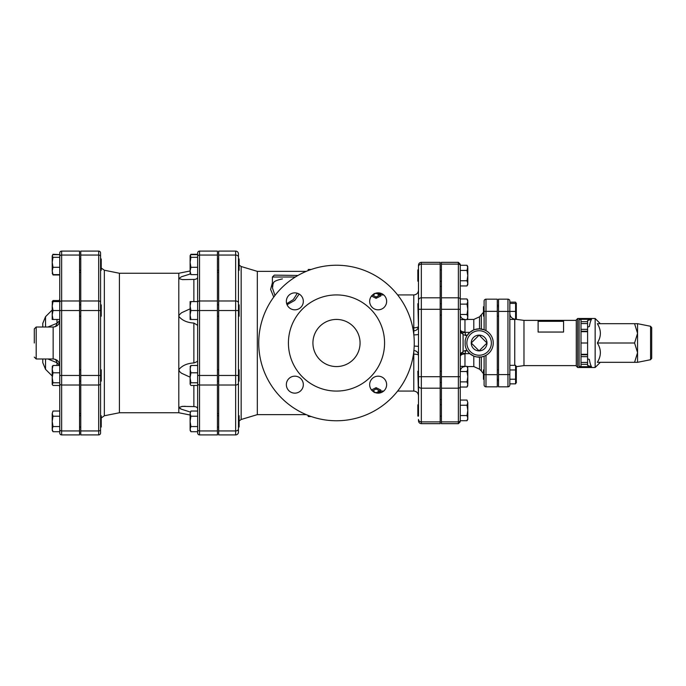 <?xml version="1.0" encoding="UTF-8"?>
<svg xmlns="http://www.w3.org/2000/svg" width="686" height="686" viewBox="0 0 686 686"><rect width="100%" height="100%" fill="white"/><g stroke="black" fill="none" stroke-linecap="round" stroke-linejoin="round"><path stroke-width="1.03" d="M310.715 416.368L308.22 416.188M308.22 415.442L308.22 416.513L311.161 416.522M371.375 390.025L376.082 387.667L380.799 390.025L380.799 392.426L377.969 392.486L377.969 391.414L380.799 391.414L376.082 388.988L372.481 390.969M373.021 391.414L374.196 391.414L374.196 392.478L377.969 392.486M376.082 387.667L376.082 388.988M373.021 294.586L374.196 294.586L374.196 293.522M376.082 297.012L376.082 298.333L380.799 295.975L380.799 293.574L377.969 293.514L377.969 294.586L380.799 294.586L376.082 297.012L372.481 295.031M376.082 298.333L371.375 295.975M311.161 269.478L308.22 269.478L309.643 270.018M308.22 270.558L308.22 269.812M471.239 343L479.111 335.128L486.983 343L479.111 350.872L471.239 343A7.872 7.872 0 0 1 479.111 335.128A7.872 7.872 0 0 1 486.983 343A7.872 7.872 0 0 1 479.111 350.872A7.872 7.872 0 0 1 471.239 343M476.513 356.9L473.794 356.103L473.794 366.564L479.514 369.188L481.323 370.946L481.323 356.969L484.11 356.223L484.11 374.659L484.11 369.883L483.45 369.883L483.45 379.307L484.11 379.307M484.11 306.693L483.45 306.693L483.45 316.117L484.11 316.117L484.11 311.341L484.11 329.777L485.988 330.652L485.988 311.341L484.11 311.341L484.11 301.051A1.887 1.887 0 0 1 485.988 299.173A1.887 1.887 0 0 0 484.11 301.051A1.887 1.887 0 0 1 485.988 299.173L497.307 299.173L497.307 386.827L485.988 386.827A1.887 1.887 0 0 1 484.11 384.949L484.11 374.659L485.988 374.659L485.988 355.348L484.11 356.223M498.525 316.117L497.307 316.117M509.835 383.843L509.835 384.949A1.887 1.887 0 0 1 507.957 386.827A1.887 1.887 0 0 0 509.835 384.949L509.835 374.59L509.835 383.843L515.589 383.843L515.589 365.338L509.835 365.338M516.301 303.392L516.335 319.359L523.975 320.379L523.975 365.621L516.335 366.641L516.301 382.608M509.835 319.419L515.589 319.419L515.589 303.392L509.835 303.392L509.835 302.157L515.589 302.157L516.138 303.392M509.835 369.968L515.589 369.968M509.835 379.221L515.589 379.221M498.525 374.59L507.957 374.59L507.957 386.827L498.525 386.827L498.525 311.41L509.835 311.41L509.835 301.051A1.887 1.887 0 0 0 507.957 299.173L507.957 374.59L509.835 374.59L509.835 311.41L515.589 311.41M509.835 311.41L509.835 303.392M418.503 404.809L417.843 404.809L417.843 416.119L418.503 416.119L418.503 385.738L418.503 416.119M397.623 294.929L413.787 294.929C416.651 294.646 418.22 293.076 418.503 290.212L418.503 376.7L418.503 355.254L418.503 371.186L417.843 371.186L418.503 395.788L418.503 382.496M418.503 303.718L417.843 303.718L418.503 326.322L418.503 309.3L421.333 309.3L421.333 297.81A2.83 2.452 180 0 0 418.503 300.262L418.503 281.191L417.843 281.191L417.843 269.881L418.503 269.881L418.503 266.562L418.503 300.262M467.003 400.058L467.801 402.639L467.003 400.058L460.263 400.058L460.263 405.229L467.003 405.229L467.801 402.639L467.801 410.4L467.003 405.229M467.801 418.151L467.003 415.562L467.801 410.4L467.801 419.352L467.003 420.732L467.801 418.151M473.794 366.564L467.123 366.564L467.801 368.939L467.003 366.358L460.263 366.358L460.263 356.197L460.263 371.529L467.003 371.529L467.801 368.939L467.801 376.7L467.003 371.529M467.801 385.652L467.003 387.041L467.801 384.452L467.003 387.041L460.263 387.041L460.263 400.058M467.801 384.452L467.003 381.87L467.801 376.7L467.801 384.452M467.003 319.642L467.801 317.061L467.003 319.642L460.263 319.642L460.263 314.471L467.003 314.471L467.801 309.3L467.801 317.061L467.003 314.471M467.801 300.348L467.003 298.959L467.801 301.548L467.003 298.959L460.263 298.959L460.263 299.439L460.263 264.221L460.263 265.268L467.003 265.268L467.801 267.849L467.801 284.561L467.003 285.942L467.801 283.361L467.003 280.771L467.801 275.601L467.003 270.438L467.801 266.648L467.003 265.268M467.801 309.3L467.003 304.13L467.801 301.548L467.801 309.3M467.003 420.732L460.263 420.732L460.263 415.562L467.003 415.562M460.263 415.562L460.263 405.229M460.263 265.748A1.887 1.629 180 0 0 458.377 264.11L458.377 421.89A1.887 1.629 0 0 0 460.263 420.252L460.263 371.529M460.263 381.87L467.003 381.87M460.263 304.13L467.003 304.13M467.003 280.771L460.263 280.771L460.263 285.942L467.003 285.942M460.263 314.471L460.263 299.439A1.887 1.629 0 0 0 458.377 297.81L441.407 297.81L441.407 262.335L458.377 262.335L458.377 264.11L441.407 264.11M460.263 270.438L467.003 270.438M238.462 427.035L239.122 427.035L239.122 415.725L238.462 415.802M238.462 310.535L235.641 310.535L235.641 375.465L238.462 375.465L238.462 383.028L238.462 253.923A2.83 2.83 0 0 0 235.641 251.093L218.671 251.093L218.671 434.907L235.641 434.907A2.83 2.83 0 0 0 238.462 432.077A2.83 2.83 0 0 1 235.641 434.907A2.83 2.83 0 0 0 238.462 432.077L238.462 381.116L239.122 381.116L239.122 369.805L238.462 369.805M217.445 304.884L218.671 304.884M238.462 316.195L239.122 316.195L239.122 304.884L238.462 304.884M238.462 270.198L239.122 270.275L239.122 258.965L238.462 258.965M190.108 421.375L190.914 426.546L190.108 429.127L190.108 413.624L190.914 416.205L190.108 421.375M190.296 430.645L190.108 429.127L190.914 431.717L197.654 431.717L197.654 426.546L190.914 426.546M190.108 413.624L190.914 411.034L190.108 413.624M190.108 366.813L190.914 365.475L190.108 369.137L190.914 372.79L190.108 377.78L190.296 366.195M190.914 382.779L190.108 384.117L190.108 377.78L190.914 382.779L197.654 382.779M190.108 384.117L190.914 385.455L197.654 385.455M190.108 301.583L190.914 301.583L190.108 306.059L190.108 301.583M190.914 310.535L190.108 315.011L190.108 306.059L190.914 310.535L197.654 310.535L197.654 433.02A1.887 1.887 0 0 0 199.54 434.907L199.54 310.535L197.654 310.535L197.654 301.583L190.914 301.583M190.914 319.487L190.108 319.487L190.108 315.011L190.914 319.487L197.654 319.487M190.108 255.972L190.296 255.355L190.914 257.31L190.108 262.309L190.108 255.972L190.914 254.635L197.654 254.635M190.914 267.3L190.108 270.953L190.108 262.309L190.914 267.3L197.654 267.3L197.654 274.614L190.914 274.614L190.108 273.277M190.296 273.894L190.108 270.953L190.914 274.614M197.654 411.034L190.914 411.034M197.654 416.205L190.914 416.205M197.654 365.475L190.914 365.475M197.654 372.79L190.914 372.79M197.654 267.3L197.654 257.31L190.914 257.31M197.654 254.283L190.914 254.283L190.536 255.012M100.568 427.035L101.228 427.035L101.228 415.725L100.568 415.725M100.568 381.116L101.228 381.116L101.228 369.805L100.568 369.805M100.568 316.195L101.228 316.195L101.228 304.884L100.568 304.884M79.542 304.884L80.768 304.884M100.568 270.275L101.228 270.275L101.228 258.965L100.568 258.965M52.213 301.883L53.011 300.545L52.633 301.583M53.011 411.034L52.213 413.624L53.011 411.034L59.751 411.034M53.011 416.205L52.213 421.375L52.213 413.624L53.011 416.205L59.751 416.205M52.393 430.645L52.213 429.127L53.011 431.717L59.751 431.717L59.751 426.546L53.011 426.546L52.213 429.127L52.213 421.375L53.011 426.546M52.213 384.117L52.213 377.78L53.011 382.779L52.213 384.417L53.011 385.455L59.751 385.455L59.751 387.436L59.536 385.455M52.213 366.813L53.011 365.475L52.213 369.137L52.393 366.195M52.213 369.137L53.011 372.79L52.213 377.78L52.213 369.137M52.213 315.011L53.011 319.487L52.213 319.487L52.213 306.059L53.011 310.535L52.213 315.011M52.213 301.583L53.011 301.583L52.213 306.059L52.393 301.265M52.633 274.237L52.213 270.953L53.011 274.614L52.213 273.277M52.213 262.309L53.011 267.3L52.213 270.953L52.213 255.972L53.011 257.31L52.213 262.309M52.213 255.972L53.011 254.635L59.751 254.635L53.011 254.283L52.633 255.012M59.536 300.545L53.011 300.545M59.751 382.779L53.011 382.779M59.751 372.79L53.011 372.79M53.011 301.583L59.751 301.583L59.751 310.535L53.011 310.535M59.751 319.487L53.011 319.487M59.751 257.31L53.011 257.31M59.751 267.3L53.011 267.3M59.751 274.614L53.011 274.614M47.909 358.984L56.989 362.731L59.751 365.475L53.011 365.475M59.751 301.583L59.751 274.966L53.011 274.966M587.602 358.898L589.351 359.438C589.96 363.005 590.68 365.424 591.512 366.693L587.602 365.484L587.602 329.331L581.008 329.331L581.008 343L587.602 343M581.008 321.691L581.008 319.633L579.121 319.307L591.512 319.307L587.602 320.516L587.602 321.691L581.008 321.691L581.008 329.331M581.008 323.578L587.602 323.578L587.602 321.691M587.602 323.578L587.602 329.331M577.706 367.507L595.148 367.507L595.148 318.493L577.706 318.493L576.291 319.908L576.291 366.092L577.706 367.507L577.706 318.493M591.512 366.693L579.121 366.693L581.008 366.367L581.008 364.309L587.602 364.309M591.512 319.307C590.68 320.576 589.96 322.995 589.351 326.562L587.602 327.102M587.602 354.31L581.008 354.31L581.008 356.669L587.602 356.669M587.602 354.782L581.008 354.782M587.602 362.422L581.008 362.422L581.008 364.309M581.008 362.422L581.008 356.669M581.008 354.31L581.008 343M581.008 331.218L587.602 331.218M651.7 343L651.7 327.668L650.56 326.279L650.56 359.721L651.7 358.332L651.7 343M651.7 330.275L651.7 355.725M651.7 343.943L651.7 342.057M637.56 343L637.56 323.681L634.576 323.681L637.56 333.336L634.576 343L637.56 352.664L637.56 343M637.56 362.319L637.56 352.664L634.576 362.319L637.56 362.319L650.56 359.721M634.576 323.681L597.343 323.681C601.365 330.12 601.365 336.56 597.343 343L634.576 343M597.343 343C601.365 349.44 601.365 355.88 597.343 362.319L634.576 362.319M498.525 311.41L498.525 299.173L507.957 299.173A1.887 1.887 0 0 1 509.835 301.051L509.835 302.157M576.291 320.379L539.059 320.379L563.566 320.379L563.566 321.322A0.943 0.943 0 0 0 562.623 320.379L563.566 321.322L563.566 332.05L538.116 332.05L538.116 320.379L539.059 320.379L538.116 321.322L563.566 321.322M523.975 320.379L539.059 320.379A0.943 0.943 0 0 0 538.116 321.322M415.15 350.743C417.388 351.678 418.503 353.187 418.503 355.254L418.503 339.673M59.751 298.564L59.253 301.583M59.751 320.525L56.989 323.269L47.909 327.016M460.263 333.49L460.263 366.358M441.407 421.89L458.377 421.89L458.377 423.665L441.407 423.665L441.407 376.7L460.263 376.7L460.263 309.3L441.407 309.3L441.407 297.81M464.971 366.358L464.971 353.993A4.716 2.195 0 0 0 460.263 356.197L463.084 351.301L463.084 334.699L460.263 329.803A4.716 2.195 180 0 0 464.971 332.007L464.971 319.642M460.263 329.803L460.872 332.358A4.716 1.938 153.2 0 0 465.074 332.358L464.971 332.007M460.872 332.358L461.609 333.465M465.151 335.411L465.914 335.463L465.074 332.358L469.799 332.358L473.794 329.897L473.794 319.436L467.123 319.436L467.801 318.261M464.971 353.993L465.074 353.642A4.716 1.938 26.8 0 0 460.872 353.642L460.263 356.197M463.084 351.301L467.149 350.537L469.799 353.642L465.074 353.642L465.914 350.537L464.568 350.7M461.532 352.621L460.872 353.642M473.794 356.103L469.799 353.642M463.084 334.699L467.149 335.463L469.799 332.358M481.323 356.969L476.701 356.934M474.909 329.503L479.514 328.868L484.11 329.777M465.159 345.281A14.14 14.14 0 0 0 479.111 357.14A14.14 14.14 0 0 1 465.159 345.281L465.159 340.719A14.14 14.14 0 0 1 480.637 328.946A14.14 14.14 0 0 1 493.225 343.763A14.14 14.14 0 0 1 479.111 357.14A14.14 14.14 0 0 0 493.225 343.763A14.14 14.14 0 0 0 480.637 328.946A14.14 14.14 0 0 0 465.159 340.719M441.407 376.7L441.407 309.3M413.452 354.156L413.787 354.156A4.716 1.098 0 0 1 418.503 355.254A4.716 4.716 0 0 0 413.89 350.546M312.927 343A23.564 23.564 0 0 1 348.282 322.591A23.564 23.564 0 0 1 348.282 363.409A23.564 23.564 0 0 1 312.927 343M288.42 343A48.071 48.071 0 0 0 360.536 384.632A48.071 48.071 0 0 0 360.536 301.368A48.071 48.071 0 0 0 288.42 343M258.733 343A77.767 77.767 0 0 1 375.379 275.652A77.767 77.767 0 0 1 375.379 410.348A77.767 77.767 0 0 1 258.733 343M286.354 301.343A8.481 8.481 0 0 0 294.843 309.823A8.481 8.481 0 0 0 303.323 301.343A8.481 8.481 0 0 0 294.843 292.862A8.481 8.481 0 0 0 286.354 301.343M286.354 384.657A8.481 8.481 0 0 0 299.079 392.006A8.481 8.481 0 0 0 299.079 377.309A8.481 8.481 0 0 0 286.354 384.657M369.668 384.657A8.481 8.481 0 0 0 378.158 393.138A8.481 8.481 0 0 0 386.638 384.657A8.481 8.481 0 0 0 378.158 376.177A8.481 8.481 0 0 0 369.668 384.657M369.668 301.343A8.481 8.481 0 0 0 378.158 309.823A8.481 8.481 0 0 0 386.638 301.343A8.481 8.481 0 0 0 378.158 292.862A8.481 8.481 0 0 0 369.668 301.343M199.54 434.907L217.445 434.907L217.445 310.535L199.54 310.535L199.54 300.974A1.887 1.329 180 0 0 197.654 302.303L197.654 310.535M197.654 325.31L193.864 323.063C187.046 322.634 182.022 320.379 178.797 316.306L178.797 369.694C182.022 365.621 187.046 363.366 193.864 362.937C196.265 362.165 197.534 361.419 197.654 360.69M440.18 297.81L421.333 297.81L421.333 262.335L440.18 262.335L440.18 423.665L421.333 423.665L421.333 421.89A2.83 2.452 180 0 1 418.503 419.438L418.503 420.835L418.503 419.438M418.503 266.562L418.503 265.165L418.503 266.562A2.83 2.452 180 0 1 421.333 264.11L440.18 264.11M418.503 370.972L418.503 346.327L414.198 346.078M418.503 376.7L418.503 385.738A2.83 2.452 180 0 0 421.333 388.19L421.333 376.7L418.503 376.7M413.838 334.888A4.716 0.66 0 0 0 418.503 334.228L418.503 326.159M100.568 375.465L100.568 252.98A1.887 1.887 0 0 0 98.681 251.093L80.768 251.093L80.768 434.907L98.681 434.907A1.887 1.887 0 0 0 100.568 433.02L100.568 375.465L80.768 375.465M59.751 254.283L59.751 252.98A1.887 1.887 0 0 1 61.637 251.093L79.542 251.093L79.542 434.907L61.637 434.907A1.887 1.887 0 0 1 59.751 433.02L59.751 431.717M59.751 310.535L59.751 433.02A1.887 1.887 0 0 0 61.637 434.907L61.637 251.093A1.887 1.887 0 0 0 59.751 252.98L59.751 310.535L79.542 310.535M34.3 343L34.3 328.894L34.3 343M42.781 358.984L42.781 362.662L42.781 358.984M42.781 327.016L42.781 323.338L42.781 327.016M190.108 377.171L181.473 373.21L179.655 371.64L178.797 369.694L178.797 412.749L119.415 412.749L119.415 273.251L178.797 273.251L178.797 278.559L181.516 276.741L190.331 273.954M238.462 257.061A2.83 1.998 180 0 0 235.641 255.055L235.641 251.093A2.83 2.83 0 0 1 238.462 253.923M297.295 293.222L293.385 299.542L286.697 303.735M274.966 295.443L272.488 288.086L273.071 283.55C274.323 283.035 271.347 281.389 282.418 278.893M272.402 282.786L270.601 289.398L273.731 297.089M287.057 304.713L294.757 300.399L299.182 294.054M297.964 275.455L274.289 275.129L272.402 277.015L295.34 277.015M306.239 271.364L257.319 271.364L257.319 414.636L306.239 414.636M197.654 277.221C197.405 278.645 196.136 279.382 193.864 279.416L182.442 279.614L178.797 278.559L178.797 316.306L179.2 314.985L181.516 312.765L190.108 308.829M54.88 326.785A6.594 4.725 78.4 0 0 56.989 323.269L56.989 319.487M54.88 359.215A6.594 4.725 -78.4 0 1 56.989 362.731L56.989 365.475M185.254 406.292L182.828 406.361M182.519 406.378L181.841 406.429M180.101 408.616L181.43 409.216M190.331 412.046L181.473 409.233L178.797 407.441L182.57 406.378L193.864 406.584C196.179 406.644 197.448 407.381 197.654 408.779M197.654 300.545L197.654 301.583M217.445 310.535L217.445 251.093L199.54 251.093A1.887 1.887 0 0 0 197.654 252.98L197.654 302.303M100.568 433.02A1.887 1.887 0 0 1 98.681 434.907A1.887 1.887 0 0 0 100.568 433.02M579.121 366.693L579.121 319.307M257.319 414.636L241.155 419.489L241.155 266.511L239.122 265.036M581.008 331.69L587.602 331.69M507.957 299.173A1.887 1.887 0 0 1 509.835 301.051A1.887 1.887 0 0 0 507.957 299.173M514.749 365.338L514.749 319.419M413.787 351.549L413.787 391.071C416.651 391.354 418.22 392.924 418.503 395.788M413.787 294.929L413.787 327.805L412.758 327.805M413.787 330.849L413.787 327.805A4.716 1.492 180 0 0 418.494 326.407M497.307 311.341L485.988 311.341L485.988 299.173M497.307 374.659L485.988 374.659L485.988 386.827A1.887 1.887 0 0 1 484.11 384.949M479.111 355.254A12.254 12.254 0 0 1 468.495 336.869A12.254 12.254 0 0 1 489.727 336.869A12.254 12.254 0 0 1 479.111 355.254M441.407 388.19L458.377 388.19A1.887 1.629 0 0 0 460.263 386.561M440.18 376.7L421.333 376.7L421.333 309.3L440.18 309.3M218.671 310.535L235.641 310.535L235.641 300.974A2.83 1.998 180 0 1 238.462 302.972M218.671 375.465L235.641 375.465L235.641 434.907A2.83 2.83 0 0 0 238.462 432.077M217.445 375.465L197.654 375.465M193.864 323.063L193.864 362.937M100.568 310.535L98.681 310.535L98.681 434.907M100.568 302.303A1.887 1.329 180 0 0 98.681 300.974L98.681 310.535L80.768 310.535M79.542 375.465L59.751 375.465M59.751 320.413C59.356 324.418 57.161 326.622 53.148 327.016L53.148 358.984C57.161 359.378 59.356 361.582 59.751 365.587M53.148 358.984L36.187 358.984L36.187 327.016L34.3 328.894M45.542 327.016L45.542 316.675L42.781 323.338M42.781 362.662L45.542 369.325L45.542 358.984M479.514 328.868L479.514 316.812L483.45 312.293M479.514 369.188L479.514 357.132M481.323 329.031L481.323 315.054M238.462 428.939A2.83 1.998 180 0 1 235.641 430.945L218.671 430.945M238.462 383.028A2.83 1.998 180 0 1 235.641 385.026L218.671 385.026M218.671 255.055L235.641 255.055L235.641 300.974L218.671 300.974M418.503 326.124C418.22 328.98 416.651 330.558 413.787 330.832L413.787 334.451M440.18 421.89L421.333 421.89L421.333 388.19L440.18 388.19M119.415 412.749L104.349 415.767L104.349 270.233L101.228 268.02M59.751 256.392A1.887 1.329 0 0 1 61.637 255.055L79.542 255.055M59.751 302.303A1.887 1.329 0 0 1 61.637 300.974L79.542 300.974M59.751 383.697A1.887 1.329 0 0 0 61.637 385.026L79.542 385.026M59.751 429.608A1.887 1.329 0 0 0 61.637 430.945L79.542 430.945M193.864 279.416L193.864 301.583M193.864 385.455L193.864 406.584M197.654 383.697A1.887 1.329 0 0 0 199.54 385.026L217.445 385.026M197.654 429.608A1.887 1.329 0 0 0 199.54 430.945L217.445 430.945M217.445 300.974L199.54 300.974L199.54 255.055A1.887 1.329 180 0 0 197.654 256.392M217.445 255.055L199.54 255.055L199.54 251.093M100.568 429.608A1.887 1.329 180 0 1 98.681 430.945L80.768 430.945M100.568 383.697A1.887 1.329 180 0 1 98.681 385.026L80.768 385.026M100.568 256.392A1.887 1.329 0 0 0 98.681 255.055L98.681 251.093A1.887 1.887 0 0 1 100.568 252.98M80.768 255.055L98.681 255.055L98.681 300.974L80.768 300.974M374.89 293.514L377.969 293.514M498.525 369.883L497.307 369.883M498.525 379.307L497.307 379.307M498.525 306.693L497.307 306.693M516.438 366.813L515.589 365.338M516.438 382.368L515.589 383.843M516.438 303.632L515.589 302.157M441.407 404.809L440.18 404.809M441.407 416.119L440.18 416.119M441.407 371.186L440.18 371.186M441.407 382.496L440.18 382.496M441.407 303.718L440.18 303.718M441.407 315.028L440.18 315.028M441.407 269.881L440.18 269.881M441.407 281.191L440.18 281.191M467.801 367.739L467.003 366.358M217.445 427.035L218.671 427.035M217.445 415.725L218.671 415.725M217.445 381.116L218.671 381.116M217.445 369.805L218.671 369.805M217.445 316.195L218.671 316.195M217.445 270.275L218.671 270.275M217.445 258.965L218.671 258.965M241.155 419.489L239.122 420.964M190.108 430.328L190.914 431.717M190.108 255.672L190.914 254.283M79.542 427.035L80.768 427.035M79.542 415.725L80.768 415.725M79.542 381.116L80.768 381.116M79.542 369.805L80.768 369.805M79.542 316.195L80.768 316.195M79.542 270.275L80.768 270.275M79.542 258.965L80.768 258.965M52.213 430.328L53.011 431.717M52.393 255.355L53.011 254.283M650.56 326.279L637.56 323.681M600.327 323.681L595.148 318.493M600.327 362.319L595.148 367.507M514.749 319.144C511.713 318.501 510.084 316.632 509.835 313.545M523.975 365.621L576.291 365.621M380.799 391.071L383.706 391.071M397.623 391.071L413.787 391.071M380.799 294.929L383.706 294.929M497.307 380.704L498.525 380.704M497.307 305.296L498.525 305.296M464.971 366.564C462.107 366.847 460.538 368.416 460.263 371.28M464.971 319.436C462.107 319.153 460.538 317.584 460.263 314.72M458.377 262.335L460.263 264.221M458.377 423.665L460.263 421.779M440.18 399.552L441.407 399.552M440.18 286.448L441.407 286.448M36.187 358.984L34.3 357.106M53.148 327.016L36.187 327.016M45.542 369.325L52.213 375.988M45.542 316.675L52.213 310.012M473.794 319.436L479.514 316.812M481.323 370.946L483.45 373.707M178.797 273.251L190.108 270.987M272.402 286.568L272.402 277.015M413.787 330.832L413.306 330.832M421.333 423.665C419.609 423.502 418.666 422.559 418.503 420.835M421.333 262.335C419.609 262.498 418.666 263.441 418.503 265.165M257.319 271.364L241.155 266.511M217.445 413.692L218.671 413.692M217.445 272.308L218.671 272.308M80.768 272.308L79.542 272.308M80.768 413.692L79.542 413.692M119.415 273.251L104.349 270.233M178.797 412.749L190.108 415.013M104.349 415.767L101.228 417.98"/></g></svg>
